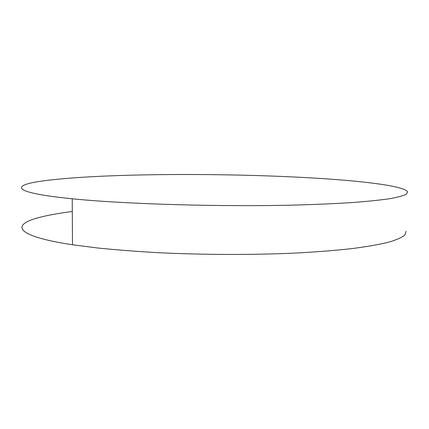 <?xml version="1.0" encoding="UTF-8"?>
<svg xmlns="http://www.w3.org/2000/svg" width="429" height="429" viewBox="0 0 429 429"><rect width="100%" height="100%" fill="white"/><g stroke="black" fill="none" stroke-linecap="round" stroke-linejoin="round"><path stroke-width="0.64" d="M72.303 211.497C58.977 213.181 47.892 215.192 39.055 217.524C11.1 224.699 14.27 235.923 72.48 244.766L97.324 247.962C116.066 249.882 136.54 251.464 158.741 252.713C204.124 254.896 253.737 254.998 296.241 253.04C316.79 251.903 335.226 250.445 351.539 248.659C366.414 246.723 378.673 244.6 388.304 242.288C396.407 239.913 401.941 237.484 404.906 235.001L406.129 231.311M407.55 191.876C405.453 187.462 380.802 183.44 347.753 180.529C255.684 172.463 100.123 172.19 38.712 181.547C10.607 185.907 13.707 192.959 72.233 198.783C124.86 204.134 222.447 207.014 297.318 205.014C317.98 204.392 336.508 203.561 352.895 202.515C367.83 201.367 380.126 200.091 389.784 198.681C397.897 197.227 403.426 195.731 406.37 194.187L407.55 191.876M72.48 244.766L72.233 198.783"/></g></svg>

